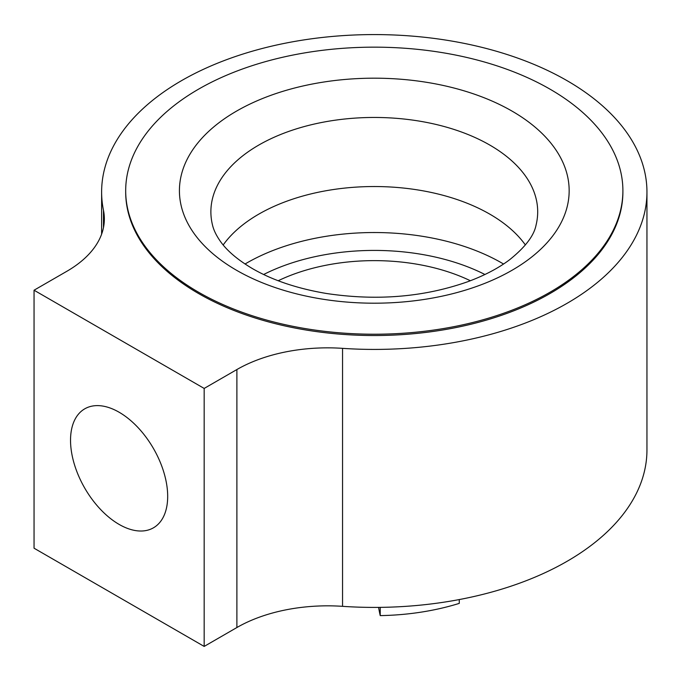 <?xml version="1.0" encoding="UTF-8"?>
<svg xmlns="http://www.w3.org/2000/svg" width="681" height="681" viewBox="0 0 681 681"><rect width="100%" height="100%" fill="white"/><g stroke="black" fill="none" stroke-linecap="round" stroke-linejoin="round"><path stroke-width="1.02" d="M125.687 190.689L125.687 191.999A248.608 143.529 0 0 0 198.494 293.494A248.608 143.529 0 0 0 469.422 324.607A248.608 143.529 0 0 0 622.894 191.999L622.894 190.689A248.608 143.529 0 0 0 374.286 47.159A248.608 143.529 0 0 0 125.687 190.689A248.608 143.529 0 0 0 198.494 292.183A248.608 143.529 0 0 0 469.422 323.296A248.608 143.529 0 0 0 622.894 190.689M223.189 244.964A163.406 94.344 180 0 1 489.835 214.166A163.406 94.344 180 0 1 525.383 244.964M212.489 224.994A163.406 94.344 180 0 1 210.88 211.8A163.406 94.344 180 0 1 311.753 124.64A163.406 94.344 180 0 1 489.835 145.087A163.406 94.344 180 0 1 537.692 211.8A163.406 94.344 180 0 1 536.083 224.994C534.1 235.549 525.323 247.092 509.763 259.623C498.679 268.042 484.778 275.371 468.051 281.611C424.272 297.129 377.036 301.079 326.344 293.468C297.282 288.548 272.681 280.274 252.532 268.654C237.584 259.784 226.824 250.617 220.261 241.159C216.209 235.354 213.621 229.965 212.489 224.994M646.95 191.999L646.95 449.988A272.664 157.422 180 0 1 342.552 606.337A128.309 74.084 180 0 0 236.886 627.533L204.172 646.422L204.172 388.434L236.886 369.545A128.309 74.084 180 0 1 342.552 348.349A272.664 157.422 0 0 0 646.95 191.999A272.664 157.422 0 0 0 374.286 34.578A272.664 157.422 0 0 0 101.622 191.999A272.664 157.422 0 0 0 103.478 210.318A128.309 74.084 180 0 1 104.355 218.941A128.309 74.084 180 0 1 66.772 271.327L34.05 290.217L204.172 388.434M204.172 646.422L34.05 548.205L34.05 290.217M70.535 440.275A68.696 39.66 60 0 1 84.759 408.83A68.696 39.66 60 0 1 153.455 448.49A68.696 39.66 60 0 1 153.455 527.809A68.696 39.66 60 0 1 100.524 509.405A68.696 39.66 60 0 1 70.535 440.275M470.375 280.742A149.922 86.555 0 0 0 278.206 280.742M380.228 607.367L380.228 615.607A450.694 260.21 180 0 1 378.585 607.384M459.266 599.569L459.266 603.383A177.23 102.32 0 0 1 380.228 615.607M236.494 270.246A194.877 112.51 0 0 0 562.523 219.81A194.877 112.51 0 0 0 323.85 82.018A194.877 112.51 0 0 0 236.494 270.246M236.886 627.533L236.886 369.545M342.552 606.337L342.552 348.349M103.478 227.565L103.478 210.318M484.94 274.503A167.611 96.77 0 0 0 263.641 274.503M503.54 264.015A180.439 104.176 0 0 0 245.032 264.015M101.622 191.999L101.622 234.128"/></g></svg>

